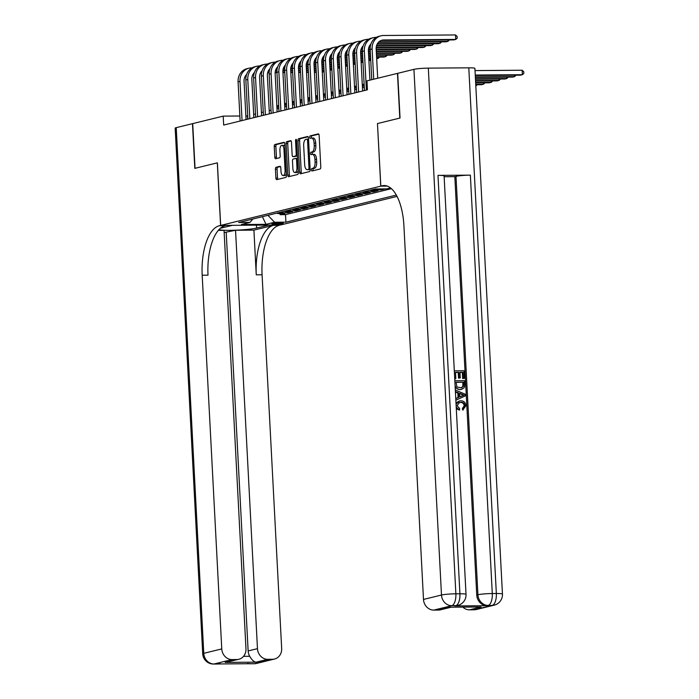 <?xml version="1.0" encoding="UTF-8"?>
<svg xmlns="http://www.w3.org/2000/svg" width="699" height="699" viewBox="0 0 699 699"><rect width="100%" height="100%" fill="white"/><g stroke="black" fill="none" stroke-linecap="round" stroke-linejoin="round"><path stroke-width="1.05" d="M311.422 169.883A1.232 0.542 -90.4 0 0 311.964 170.984A1.232 0.542 -90.4 0 0 312.016 170.984L320.125 168.992A1.765 0.769 -90.4 0 0 320.789 167.052L319.137 135.457A1.765 0.769 -90.4 0 0 318.36 133.885A1.765 0.769 -90.4 0 0 318.281 133.893L310.181 135.877A1.232 0.542 -90.4 0 0 309.709 137.24A1.232 0.542 -90.4 0 0 310.251 138.341A1.232 0.542 -90.4 0 0 310.304 138.332L311.352 138.079A5.644 2.455 -90.4 0 1 311.605 138.044A5.644 2.455 -90.4 0 1 314.087 143.094L314.227 145.733A5.644 2.455 -90.4 0 1 312.086 151.945L311.029 152.199A1.232 0.542 -90.4 0 0 310.566 153.562A1.232 0.542 -90.4 0 0 311.107 154.662A1.232 0.542 -90.4 0 0 311.16 154.662L312.208 154.4A5.644 2.455 -90.4 0 1 312.462 154.365A5.644 2.455 -90.4 0 1 314.943 159.416L315.083 162.054A5.644 2.455 -90.4 0 1 312.934 168.267L311.885 168.52A1.232 0.542 -90.4 0 0 311.422 169.883M312.462 154.365L314.078 154.357A5.644 2.455 -90.4 0 1 316.568 159.407L316.699 162.037A5.644 2.455 -90.4 0 1 314.559 168.258L313.51 168.511A1.232 0.542 -90.4 0 0 313.038 169.874A1.232 0.542 -90.4 0 0 313.231 170.687M318.779 134.156L311.798 135.868A1.232 0.542 -90.4 0 0 311.326 137.231A1.232 0.542 -90.4 0 0 311.527 138.053M311.605 138.044L313.231 138.035A5.644 2.455 -90.4 0 1 315.712 143.085L315.843 145.715A5.644 2.455 -90.4 0 1 313.702 151.936L312.654 152.19A1.232 0.542 -90.4 0 0 312.182 153.553A1.232 0.542 -90.4 0 0 312.383 154.374M282.737 223.479A5.758 0.533 177 0 0 283.305 223.208A5.758 0.533 177 0 0 278.814 222.929A5.758 0.533 177 0 0 272.374 223.549A5.758 0.533 177 0 0 271.806 223.811A5.758 0.533 177 0 0 276.297 224.099A5.758 0.533 177 0 0 282.737 223.479M276.114 167.253A1.765 0.769 -90.4 0 0 275.441 169.202L275.904 178.062A1.765 0.769 -90.4 0 0 276.682 179.643A1.765 0.769 -90.4 0 0 276.76 179.626L285.76 177.424A1.765 0.769 -90.4 0 0 286.433 175.475L284.773 143.889A1.765 0.769 -90.4 0 0 283.995 142.308A1.765 0.769 -90.4 0 0 283.916 142.316L274.917 144.527A1.765 0.769 -90.4 0 0 274.244 146.467L274.812 157.179A1.765 0.769 -90.4 0 0 275.581 158.752A1.765 0.769 -90.4 0 0 275.659 158.743L279.513 157.799A1.765 0.769 -90.4 0 0 280.185 155.86L279.906 150.547A4.718 2.053 -90.4 0 1 281.915 145.322A4.718 2.053 -90.4 0 1 283.986 149.551L285.078 170.346A4.718 2.053 -90.4 0 1 283.078 175.563A4.718 2.053 -90.4 0 1 280.998 171.342L280.815 167.882A1.765 0.769 -90.4 0 0 280.037 166.301A1.765 0.769 -90.4 0 0 279.958 166.31L276.114 167.253L277.73 167.244A1.765 0.769 -90.4 0 0 277.057 169.184L277.52 178.053A1.765 0.769 -90.4 0 0 277.879 179.355M217.389 162.832L195.047 168.31L192.706 123.609L223.199 116.13L223.671 125.069L367.438 89.813L366.966 80.866L397.469 73.386L399.811 118.087L377.469 123.566L380.745 186.152L220.666 225.41L217.389 162.832M299.626 172.242A1.765 0.769 -90.4 0 0 300.404 173.824A1.765 0.769 -90.4 0 0 300.483 173.806L309.482 171.605A1.765 0.769 -90.4 0 0 310.155 169.665L308.495 138.07A1.765 0.769 -90.4 0 0 307.717 136.488A1.765 0.769 -90.4 0 0 307.639 136.497L298.639 138.708A1.765 0.769 -90.4 0 0 297.966 140.648L299.626 172.242L301.243 172.234A1.765 0.769 -90.4 0 0 301.601 173.535M297.617 174.514L288.617 176.716A1.765 0.769 -90.4 0 1 288.538 176.733A1.765 0.769 -90.4 0 1 287.761 175.152L286.109 143.557A1.765 0.769 -90.4 0 1 286.782 141.617L290.635 140.674A1.765 0.769 -90.4 0 1 290.714 140.665A1.765 0.769 -90.4 0 1 291.483 142.238L292.156 155.056A1.765 0.769 -90.4 0 0 292.933 156.628A1.765 0.769 -90.4 0 0 293.012 156.62L295.563 155.991A1.765 0.769 -90.4 0 0 296.236 154.051L295.537 140.717A1.232 0.542 -90.4 0 1 296.061 139.346A1.232 0.542 -90.4 0 1 296.603 140.455L298.29 172.566A1.765 0.769 -90.4 0 1 297.617 174.514M280.037 213.579L280.089 214.689L284.755 213.544L278.849 213.588L281.95 212.828A7.191 6.44 -103.8 0 1 279.749 212.426M287.805 211.675L287.866 212.784L292.523 211.64L286.616 211.683L289.727 210.923A7.191 6.44 -103.8 0 1 287.525 210.521M295.572 209.77L295.633 210.88L300.299 209.735L294.384 209.779L297.494 209.01A7.191 6.44 -103.8 0 1 295.293 208.608M303.349 207.865L303.401 208.966L308.067 207.83L302.16 207.874L305.271 207.105A7.191 6.44 -103.8 0 1 303.06 206.703M311.116 205.952L311.177 207.061L315.834 205.917L309.928 205.96L313.038 205.2A7.191 6.44 -103.8 0 1 310.837 204.798M318.893 204.047L318.945 205.157L323.611 204.012L317.704 204.056L320.806 203.295A7.191 6.44 -103.8 0 1 318.604 202.893M326.66 202.142L326.721 203.252L331.378 202.107L325.472 202.151L328.582 201.391A7.191 6.44 -103.8 0 1 326.372 200.989M334.428 200.237L334.489 201.347L339.155 200.202L333.24 200.246L336.35 199.486A7.191 6.44 -103.8 0 1 334.148 199.084M342.204 198.333L342.257 199.442L346.922 198.298L341.016 198.341L344.118 197.581A7.191 6.44 -103.8 0 1 341.916 197.179M349.972 196.428L350.033 197.537L354.69 196.393L348.784 196.436L351.894 195.668A7.191 6.44 -103.8 0 1 349.692 195.266M357.739 194.523L357.801 195.624L362.466 194.479L356.551 194.532L359.662 193.763A7.191 6.44 -103.8 0 1 357.46 193.361M365.516 192.609L365.568 193.719L370.234 192.575L364.328 192.618L367.438 191.858A7.191 6.44 -103.8 0 1 365.228 191.456M373.283 190.705L373.345 191.814L378.002 190.67L372.095 190.713L375.206 189.953A7.191 6.44 -103.8 0 1 373.004 189.551M381.06 188.922L381.112 189.91L385.28 188.887M397.032 196.402L280.57 224.973L220.666 225.41M380.745 186.152L387.272 186.1M280.089 214.689L285.515 214.645L285.908 222.16L396.316 195.073M285.908 222.16L274.576 222.238L266.031 224.335L241.417 224.519L249.971 222.422L238.639 222.509L375.407 188.957L386.739 188.879L390.531 187.944M381.112 189.91L375.206 189.953M373.345 191.814L367.438 191.858M365.568 193.719L359.662 193.763M357.801 195.624L351.894 195.668M350.033 197.537L344.118 197.581M342.257 199.442L336.35 199.486M334.489 201.347L328.582 201.391M326.721 203.252L320.806 203.295M318.945 205.157L313.038 205.2M311.177 207.061L305.271 207.105M303.401 208.966L297.494 209.01M295.633 210.88L289.727 210.923M287.866 212.784L281.95 212.828M285.515 214.645L391.405 188.678M247.726 115.894L245.873 115.964M239.862 116.008L223.199 116.13M364.284 87.305L362.458 87.751M356.516 89.21L354.681 89.655M348.749 91.115L346.914 91.56M340.972 93.019L339.146 93.465M333.205 94.924L331.37 95.379M325.428 96.829L323.602 97.283M317.661 98.742L315.834 99.188M309.893 100.647L308.058 101.093M302.117 102.552L300.29 102.998M294.349 104.457L292.514 104.902M286.581 106.362L284.746 106.816M278.805 108.266L276.979 108.721M271.037 110.171L269.202 110.625M263.261 112.085L261.435 112.53M255.493 113.989L253.667 114.435M247.656 119.188L247.49 115.947M369.893 190.311A7.191 6.44 76.2 0 0 372.095 190.713M362.126 192.216A7.191 6.44 76.2 0 0 364.328 192.618M354.349 194.121A7.191 6.44 76.2 0 0 356.551 194.532M346.582 196.035A7.191 6.44 76.2 0 0 348.784 196.436M338.805 197.939A7.191 6.44 76.2 0 0 341.016 198.341M331.038 199.844A7.191 6.44 76.2 0 0 333.24 200.246M323.27 201.749A7.191 6.44 76.2 0 0 325.472 202.151M315.494 203.654A7.191 6.44 76.2 0 0 317.704 204.056M307.726 205.558A7.191 6.44 76.2 0 0 309.928 205.96M299.958 207.472A7.191 6.44 76.2 0 0 302.16 207.874M292.182 209.377A7.191 6.44 76.2 0 0 294.384 209.779M284.414 211.281A7.191 6.44 76.2 0 0 286.616 211.683M249.971 222.422L252.855 219.023M276.638 213.186A7.191 6.44 76.2 0 0 278.849 213.588M267.909 215.327L274.576 222.238M266.031 224.335L262.387 216.681M377.469 123.566L380.824 186.126L382.143 185.803A44.954 19.563 89.6 0 1 384.153 185.55A44.954 19.563 89.6 0 1 403.917 225.742L423.498 599.436L441.488 595.024L413.939 69.35L397.696 73.334L400.046 118.035L377.547 123.548M308.137 136.768L300.255 138.699A1.765 0.769 -90.4 0 0 299.591 140.639L301.243 172.234M308.512 169.35A1.232 0.542 -90.4 0 0 308.984 167.996L307.525 140.263A1.232 0.542 -90.4 0 0 306.983 139.153A1.232 0.542 -90.4 0 0 306.931 139.162L305.821 139.433A5.644 2.455 -90.4 0 0 303.681 145.654L304.668 164.606A5.644 2.455 -90.4 0 0 307.158 169.656A5.644 2.455 -90.4 0 0 307.403 169.621L310.129 169.341A1.232 0.542 -90.4 0 0 310.138 169.341L307.403 169.621M306.983 139.153L308.556 139.145A1.232 0.542 -90.4 0 0 308.547 139.153L307.044 139.162M308.521 169.612A5.644 2.455 -90.4 0 0 308.775 169.639A5.644 2.455 -90.4 0 0 309.028 169.612M291.125 140.936L288.399 141.609A1.765 0.769 -90.4 0 0 287.726 143.548L289.386 175.143A1.765 0.769 -90.4 0 0 289.744 176.445M294.471 156.611A1.765 0.769 -90.4 0 0 294.55 156.62A1.765 0.769 -90.4 0 0 294.628 156.611L297.189 155.982A1.765 0.769 -90.4 0 0 297.416 155.842M292.855 168.345A4.718 2.053 -90.4 0 0 294.926 172.566A4.718 2.053 -90.4 0 0 296.935 167.349L296.551 160.019A1.765 0.769 -90.4 0 0 295.773 158.446A1.765 0.769 -90.4 0 0 295.694 158.455L293.143 159.075A1.765 0.769 -90.4 0 0 292.47 161.023L292.855 168.345M294.926 172.566L296.551 172.557A4.718 2.053 -90.4 0 0 298.185 170.626M297.556 158.463A1.765 0.769 -90.4 0 0 297.398 158.428A1.765 0.769 -90.4 0 0 297.32 158.437L295.852 158.455M280.456 166.572L277.73 167.244M283.078 175.563L284.694 175.554A4.718 2.053 -90.4 0 0 286.328 173.623M284.912 146.502A4.718 2.053 -90.4 0 0 283.532 145.313L281.915 145.322M284.414 142.587L276.533 144.518A1.765 0.769 -90.4 0 0 275.869 146.458L276.428 157.161A1.765 0.769 -90.4 0 0 276.787 158.472M475.276 75.509L520.44 75.177L522.38 74.697L522.144 70.232L475.014 70.582M475.25 75.046L522.38 74.697L523.831 73.491L523.743 71.7L522.144 70.232M381.165 40.463A8.991 8.056 -103.8 0 1 381.846 40.428L453.808 39.895L455.748 39.424L455.521 34.95L383.559 35.483A13.491 12.075 76.2 0 0 381.042 35.798A13.491 12.075 76.2 0 0 372.121 48.982L373.703 79.214M381.042 35.798L379.103 36.269A13.491 12.075 76.2 0 0 370.173 49.463L371.763 79.695M377.696 78.236L376.167 48.956A8.991 8.056 -103.8 0 1 382.117 40.158A8.991 8.056 -103.8 0 1 383.795 39.957L455.748 39.424L457.198 38.209L457.111 36.418L455.521 34.95M456.063 404.328L459.383 400.973L460.798 400.798C463.786 400.85 465.508 402.484 465.962 405.708L462.738 410.016L462.362 408.504L464.215 405.796C463.804 403.48 462.485 402.371 460.257 402.467L459.164 402.563M463.358 409.859L462.983 408.347L464.835 405.638C464.433 403.323 463.114 402.213 460.877 402.309L459.461 402.475L457.111 405.656L459.706 408.653L459.461 410.164L456.298 408.67M455.993 402.956L459.383 400.973M455.765 398.517L458.055 397.548L457.81 392.969L455.425 392.034M454.315 370.854L464.005 370.776L464.407 378.342L463.28 378.351L462.965 372.305L459.977 372.322L460.274 377.958L459.156 377.967L458.859 372.331L455.495 372.357L455.827 378.683L454.734 378.841M464.407 378.342L462.659 378.509L462.345 372.453L459.986 372.471M460.274 377.958L458.527 378.124L458.238 372.48L455.503 372.506M454.647 605.937L455.818 605.649A10.791 9.664 76.2 0 0 457.819 605.404L456.657 605.692A10.791 9.664 -103.8 0 1 454.647 605.937L487.028 605.701A10.791 9.664 -103.8 0 1 476.753 595.041L477.915 594.753L455.993 176.358A10.791 0.996 -3 0 1 470.366 175.143L437.985 175.379A10.791 0.996 -3 0 1 444.101 175.965L466.023 594.36A10.791 0.996 177 0 0 459.916 593.783L437.985 175.379M444.136 176.725L454.822 176.646L476.753 595.041M454.831 380.754L464.529 380.684L464.678 386.25L464.066 387.814L461.69 389.343L459.566 389.675L455.198 387.718M380.824 186.126L387.22 186.083M481.13 606.968L450.208 607.204L481.13 606.968L469.475 609.834L474.245 609.799L492.236 605.386L487.028 605.701M469.475 609.834A10.791 9.664 -103.8 0 1 462.843 607.134M470.366 175.143L492.288 593.538L496.342 593.512A10.791 4.692 -90.4 0 1 492.236 605.386A10.791 9.664 76.2 0 0 494.245 605.133L476.255 609.545A10.791 9.664 -103.8 0 1 474.245 609.799M413.939 69.35A10.791 0.996 -3 0 1 428.321 68.126L468.793 67.829A10.791 0.996 -3 0 1 474.901 68.406L502.45 594.089A10.791 0.996 177 0 0 496.342 593.512L468.793 67.829M451.108 607.221L440.562 609.808A10.791 9.664 -103.8 0 1 438.553 610.061L450.208 607.204M428.321 68.126L455.87 593.809L459.916 593.783A10.791 4.692 -90.4 0 1 455.818 605.649L451.764 605.684L433.773 610.096L438.553 610.061M433.773 610.096A10.791 9.664 -103.8 0 1 423.498 599.436M454.822 176.646L455.993 176.358M455.827 378.683L454.726 378.692M458.859 372.331L458.238 372.48M459.156 377.967L458.527 378.124M462.965 372.305L462.345 372.453M463.28 378.351L462.659 378.509M461.69 389.343L460.187 389.518C457.076 389.561 455.355 387.919 455.014 384.599M456.01 382.257L456.945 387.001L461.506 387.858L463.489 386.154L463.489 382.204L456.01 382.257M460.187 389.518L459.566 389.675M463.489 382.204L456.019 382.405M461.191 387.919L462.869 386.302L462.86 382.353M463.489 386.154L462.869 386.302M463.603 384.38L462.974 384.529M455.765 398.631L458.675 397.39L458.439 392.821L455.399 391.623M455.32 390.025L465.237 394.201L465.324 395.905L455.853 400.23M462.327 394.341L459.584 393.266L459.776 396.927L464.162 395.066L459.601 393.668M458.439 392.821L457.81 392.969M458.675 397.39L458.055 397.548M459.767 396.822L463.542 395.215L461.707 394.498M464.162 395.066L463.542 395.215M460.877 402.309L460.257 402.467M464.835 405.638L464.215 405.796M462.983 408.347L462.362 408.504M459.461 410.164L456.211 407.089M256.533 663.438A10.791 10.791 0 0 1 254.043 663.753A10.791 4.692 -90.4 0 0 254.523 663.692L272.514 659.279A10.791 9.664 76.2 0 0 274.524 659.026L256.533 663.438A10.791 9.664 -103.8 0 1 254.523 663.692L214.051 663.989A10.791 9.664 -103.8 0 1 203.776 653.329L221.766 648.917A10.791 9.664 76.2 0 0 232.042 659.576L214.051 663.989A10.791 4.692 89.6 0 1 213.571 664.05A10.791 10.791 0 0 1 202.719 653.827A10.791 0.996 177 0 1 203.776 653.329L176.227 127.655L192.47 123.671L194.811 168.372L217.31 162.85L220.587 225.436L219.268 225.76A44.954 19.563 -90.4 0 0 202.186 275.223L221.766 648.917M218.901 229.7A20.227 1.87 177 0 0 236.568 230.154A20.227 1.87 177 0 0 256.585 228.057L268.748 225.078L279.163 225.314A44.954 19.563 -90.4 0 0 262.081 274.777L281.671 648.48A10.791 9.664 76.2 0 1 274.524 659.026M220.587 225.436L232.321 225.349L220.368 228.276M243.523 656.344L249.718 656.3C251.885 660.022 254.008 661.979 256.087 662.171L225.165 662.399L236.821 659.541A10.791 9.664 76.2 0 0 238.831 659.288A10.791 9.664 76.2 0 0 245.969 648.742L224.047 230.347L218.298 230.382M224.161 232.557L235.537 230.259L257.468 648.655A10.791 9.664 76.2 0 0 267.743 659.314L256.087 662.171M253.912 230.12L273.335 225.358A44.954 19.563 -90.4 0 0 256.253 274.821L253.912 230.12L235.537 230.259M236.821 659.541L232.042 659.576M202.719 653.827L175.169 128.144A10.791 0.996 -3 0 1 176.227 127.655M272.514 659.279L267.743 659.314M249.718 656.3A10.791 9.664 -103.8 0 1 248.136 650.944L257.468 648.655M226.214 232.549L248.136 650.944M219.268 225.76L225.095 225.716A44.954 19.563 -90.4 0 0 208.014 275.179L202.186 275.223M225.165 662.399L238.831 659.288M475.372 77.362L512.664 77.082L514.613 76.61L514.534 75.221M475.346 76.899L514.613 76.61L516.054 75.212M475.469 79.205L504.896 78.987L506.836 78.515L506.766 77.126M475.442 78.742L506.836 78.515L508.278 77.117M475.565 81.058L497.129 80.892L499.069 80.42L498.999 79.031M475.538 80.595L499.069 80.42L500.51 79.022M475.661 82.901L489.352 82.805L491.301 82.325L491.222 80.935M475.635 82.438L491.301 82.325L492.743 80.927M376.307 37.388L375.782 37.388A13.491 12.075 76.2 0 0 373.275 37.702A13.491 12.075 76.2 0 0 364.345 50.887L366.398 90.066M373.275 37.702L371.335 38.174A13.491 12.075 76.2 0 0 362.405 51.368L364.459 90.538M369.928 80.14L368.39 50.861A8.991 8.056 -103.8 0 1 370.951 43.967M378.482 42.307L446.041 41.8L447.98 41.328L447.91 39.939M378.963 41.835L447.98 41.328L449.422 39.93M368.539 39.293L368.015 39.293A13.491 12.075 76.2 0 0 365.507 39.607A13.491 12.075 76.2 0 0 356.577 52.792L358.631 91.971M365.507 39.607L363.559 40.088A13.491 12.075 76.2 0 0 354.629 53.273L356.682 92.443M362.624 90.992L360.623 52.766A8.991 8.056 -103.8 0 1 363.174 45.872M377.172 44.159L438.264 43.705L440.213 43.233L440.134 41.844M377.425 43.696L440.213 43.233L441.654 41.835M360.771 41.197L360.247 41.206A13.491 12.075 76.2 0 0 357.731 41.512A13.491 12.075 76.2 0 0 348.801 54.705L350.854 93.876M357.731 41.512L355.791 41.992A13.491 12.075 76.2 0 0 346.861 55.177L348.915 94.348M354.856 92.897L352.855 54.671A8.991 8.056 -103.8 0 1 355.407 47.777M369.395 46.064L370.391 46.064M376.455 46.012L430.497 45.618L432.436 45.138L432.366 43.749M369.657 45.601L370.487 45.601M376.595 45.549L432.436 45.138L433.878 43.74M352.995 43.102L352.471 43.111A13.491 12.075 76.2 0 0 349.963 43.417A13.491 12.075 76.2 0 0 341.033 56.61L343.087 95.78M349.963 43.417L348.023 43.897A13.491 12.075 76.2 0 0 339.094 57.082L341.147 96.261M347.08 94.802L345.079 56.575A8.991 8.056 -103.8 0 1 347.639 49.681M361.628 47.978L362.624 47.969M368.688 47.925L370.173 47.908M376.167 47.864L422.72 47.523L424.669 47.043L424.599 45.662M361.89 47.506L362.711 47.506M368.819 47.462L370.208 47.445M376.202 47.401L424.669 47.043L426.11 45.645M475.757 84.754L481.585 84.71L483.525 84.23L483.455 82.849M475.731 84.291L483.525 84.23L484.966 82.832M345.227 45.007L344.703 45.016A13.491 12.075 76.2 0 0 342.195 45.33A13.491 12.075 76.2 0 0 333.266 58.515L335.319 97.685M342.195 45.33L340.247 45.802A13.491 12.075 76.2 0 0 331.317 58.987L333.371 98.166M339.312 96.707L337.311 58.48A8.991 8.056 -103.8 0 1 339.863 51.595M353.86 49.882L354.847 49.874M360.92 49.83L362.405 49.812M368.399 49.769L370.19 49.76M376.202 49.716L414.953 49.428L416.892 48.947L416.822 47.567M354.113 49.419L354.943 49.411M361.051 49.367L362.432 49.358M368.434 49.306L370.164 49.297M376.184 49.253L416.892 48.947L418.334 47.549M477.199 84.736L475.827 86.073M364.127 84.238A13.491 12.075 76.2 0 0 362.335 85.453M364.17 85.06A13.491 12.075 76.2 0 0 362.414 86.921M337.46 46.92L336.927 46.92A13.491 12.075 76.2 0 0 334.419 47.235A13.491 12.075 76.2 0 0 325.489 60.42L327.543 99.59M334.419 47.235L332.479 47.707A13.491 12.075 76.2 0 0 323.55 60.9L325.603 100.071M331.544 98.611L329.535 60.394A8.991 8.056 -103.8 0 1 332.095 53.5M346.084 51.787L347.08 51.778M353.144 51.735L354.629 51.726M360.623 51.682L362.423 51.665M368.434 51.621L370.287 51.604M376.298 51.56L407.185 51.333L409.125 50.852L409.055 49.472M346.346 51.324L347.176 51.315M353.283 51.272L354.664 51.263M360.667 51.219L362.397 51.202M368.408 51.158L370.26 51.141M376.28 51.097L409.125 50.852L410.566 49.463M363.934 84.343L363.41 84.343A13.491 12.075 76.2 0 0 362.283 84.413M356.359 86.143A13.491 12.075 76.2 0 0 354.568 87.358M356.403 86.973A13.491 12.075 76.2 0 0 354.638 88.825M329.683 48.825L329.159 48.825A13.491 12.075 76.2 0 0 326.651 49.14A13.491 12.075 76.2 0 0 317.722 62.325L319.775 101.495M326.651 49.14L324.703 49.612A13.491 12.075 76.2 0 0 315.782 62.805L317.827 101.975M323.768 100.516L321.767 62.298A8.991 8.056 -103.8 0 1 324.327 55.404M338.316 53.692L339.312 53.683M345.376 53.64L346.861 53.631M352.855 53.587L354.646 53.57M360.667 53.526L362.519 53.508M368.53 53.465L370.383 53.456M376.394 53.412L399.409 53.238L401.357 52.766L401.278 51.377M338.578 53.229L339.399 53.22M345.507 53.176L346.896 53.168M352.89 53.124L354.629 53.107M360.64 53.063L362.493 53.054M368.504 53.01L370.356 52.993M376.377 52.949L401.357 52.766L402.799 51.368M356.167 86.248L355.642 86.257A13.491 12.075 76.2 0 0 354.507 86.318M348.583 88.048A13.491 12.075 76.2 0 0 346.791 89.262M348.626 88.878A13.491 12.075 76.2 0 0 346.87 90.73M321.916 50.73L321.391 50.73A13.491 12.075 76.2 0 0 318.875 51.044A13.491 12.075 76.2 0 0 309.954 64.229L311.999 103.408M318.875 51.044L316.935 51.516A13.491 12.075 76.2 0 0 308.006 64.71L310.059 103.88M316 102.421L314 64.203A8.991 8.056 -103.8 0 1 316.551 57.309M330.54 55.597L331.536 55.588M337.608 55.544L339.094 55.536M345.088 55.492L346.879 55.474M352.89 55.431L354.743 55.422M360.763 55.378L362.615 55.361M368.626 55.317L370.479 55.3M376.499 55.256L391.641 55.142L393.581 54.671L393.511 53.281M330.802 55.134L331.632 55.125M337.739 55.081L339.12 55.072M345.123 55.029L346.853 55.011M352.864 54.968L354.725 54.959M360.736 54.915L362.589 54.898M368.6 54.854L370.453 54.837M376.473 54.793L393.581 54.671L395.022 53.273M348.399 88.153L347.866 88.161A13.491 12.075 76.2 0 0 346.739 88.223M340.815 89.953A13.491 12.075 76.2 0 0 339.024 91.167M340.859 90.783A13.491 12.075 76.2 0 0 339.102 92.635M314.139 52.635L313.615 52.635A13.491 12.075 76.2 0 0 311.107 52.949A13.491 12.075 76.2 0 0 302.178 66.134L304.231 105.313M311.107 52.949L309.168 53.43A13.491 12.075 76.2 0 0 300.238 66.615L302.291 105.785M308.233 104.334L306.223 66.108A8.991 8.056 -103.8 0 1 308.783 59.214M322.772 57.501L323.768 57.493M329.832 57.449L331.317 57.44M337.311 57.397L339.102 57.379M345.123 57.335L346.975 57.327M352.986 57.283L354.839 57.266M360.859 57.222L362.711 57.204M368.723 57.161L370.575 57.152M376.595 57.108L383.873 57.047L385.813 56.575L385.743 55.186M323.034 57.038L323.864 57.03M329.972 56.986L331.352 56.977M337.355 56.934L339.085 56.925M345.096 56.872L346.949 56.864M352.96 56.82L354.821 56.802M360.833 56.759L362.685 56.75M368.696 56.698L370.557 56.689M376.569 56.645L385.813 56.575L387.255 55.177M340.623 90.057L340.098 90.066A13.491 12.075 76.2 0 0 338.971 90.136M333.039 91.866A13.491 12.075 76.2 0 0 331.256 93.072M333.082 92.687A13.491 12.075 76.2 0 0 331.326 94.54M306.372 54.539L305.847 54.548A13.491 12.075 76.2 0 0 303.34 54.854A13.491 12.075 76.2 0 0 294.41 68.048L296.463 107.218M303.34 54.854L301.391 55.335A13.491 12.075 76.2 0 0 292.462 68.519L294.515 107.69M300.456 106.239L298.456 68.013A8.991 8.056 -103.8 0 1 301.007 61.119M315.004 59.406L315.992 59.406M322.064 59.354L323.55 59.345M329.544 59.301L331.335 59.293M337.346 59.24L339.207 59.232M345.219 59.188L347.071 59.17M353.082 59.127L354.935 59.118M360.955 59.066L362.807 59.057M368.819 59.013L370.671 58.996M376.682 58.812L378.045 58.48L377.967 57.091M315.258 58.943L316.088 58.943M322.195 58.891L323.585 58.882M329.579 58.838L331.309 58.83M337.329 58.786L339.181 58.768M345.192 58.725L347.045 58.707M353.065 58.664L354.917 58.655M360.929 58.611L362.781 58.594M368.792 58.55L370.653 58.533M376.665 58.489L378.045 58.48L379.487 57.082M332.855 91.971L332.331 91.971A13.491 12.075 76.2 0 0 331.195 92.041M325.271 93.771A13.491 12.075 76.2 0 0 323.48 94.977M325.315 94.592A13.491 12.075 76.2 0 0 323.558 96.445M298.604 56.444L298.08 56.453A13.491 12.075 76.2 0 0 295.563 56.759A13.491 12.075 76.2 0 0 286.634 69.952L288.687 109.123M295.563 56.759L293.624 57.239A13.491 12.075 76.2 0 0 284.694 70.424L286.747 109.603M292.689 108.144L290.688 69.917A8.991 8.056 -103.8 0 1 293.239 63.032M307.228 61.32L308.224 61.311M314.288 61.267L315.782 61.25M321.767 61.206L323.567 61.197M329.579 61.154L331.431 61.136M337.442 61.093L339.303 61.075M345.315 61.031L347.167 61.023M353.178 60.979L355.04 60.962M361.051 60.918L362.903 60.9M368.915 60.717L370.269 60.385L370.199 59.004M307.49 60.848L308.32 60.848M314.428 60.804L315.808 60.787M321.811 60.743L323.541 60.734M329.552 60.691L331.405 60.673M337.425 60.63L339.277 60.621M345.289 60.568L347.141 60.56M353.161 60.516L355.013 60.498M361.025 60.455L362.877 60.446M368.897 60.394L370.723 60.009M325.079 93.876L324.554 93.876A13.491 12.075 76.2 0 0 323.427 93.946M317.503 95.676A13.491 12.075 76.2 0 0 315.712 96.881M317.547 96.497A13.491 12.075 76.2 0 0 315.791 98.358M290.828 58.349L290.303 58.358A13.491 12.075 76.2 0 0 287.796 58.672A13.491 12.075 76.2 0 0 278.866 71.857L280.919 111.027M287.796 58.672L285.856 59.144A13.491 12.075 76.2 0 0 276.926 72.329L278.98 111.508M284.912 110.049L282.912 71.822A8.991 8.056 -103.8 0 1 285.472 64.937M299.46 63.225L300.456 63.216M306.52 63.172L308.006 63.163M314 63.111L315.791 63.102M321.811 63.059L323.663 63.041M329.675 62.997L331.527 62.989M337.547 62.936L339.399 62.927M345.411 62.884L347.263 62.866M353.275 62.823L355.136 62.814M361.138 62.63L362.501 62.29L362.423 60.909M299.722 62.761L300.544 62.753M306.651 62.709L308.041 62.7M314.034 62.648L315.773 62.639M321.785 62.595L323.637 62.578M329.648 62.534L331.501 62.526M337.521 62.482L339.373 62.464M345.385 62.421L347.237 62.403M353.257 62.36L355.109 62.351M361.121 62.307L362.956 61.914M317.311 95.78L316.787 95.78A13.491 12.075 76.2 0 0 315.66 95.85M309.727 97.58A13.491 12.075 76.2 0 0 307.936 98.795M309.771 98.402A13.491 12.075 76.2 0 0 308.014 100.263M283.06 60.263L282.536 60.263A13.491 12.075 76.2 0 0 280.028 60.577A13.491 12.075 76.2 0 0 271.098 73.762L273.152 112.932M280.028 60.577L278.08 61.049A13.491 12.075 76.2 0 0 269.15 74.243L271.203 113.413M277.145 111.954L275.144 73.736A8.991 8.056 -103.8 0 1 277.695 66.842M291.693 65.129L292.68 65.121M298.753 65.077L300.238 65.068M306.232 65.024L308.023 65.007M314.034 64.963L315.887 64.946M321.907 64.902L323.759 64.893M329.771 64.85L331.623 64.832M337.643 64.789L339.496 64.771M345.507 64.727L347.359 64.719M353.371 64.535L354.725 64.203L354.655 62.814M291.946 64.666L292.776 64.657M298.884 64.614L300.264 64.605M306.267 64.561L307.997 64.544M314.008 64.5L315.869 64.491M321.881 64.439L323.733 64.43M329.745 64.387L331.606 64.369M337.617 64.325L339.469 64.308M345.481 64.264L347.333 64.256M353.353 64.212L355.188 63.819M309.543 97.685L309.019 97.685A13.491 12.075 76.2 0 0 307.883 97.755M301.959 99.485A13.491 12.075 76.2 0 0 300.168 100.7M302.003 100.315A13.491 12.075 76.2 0 0 300.247 102.168M275.292 62.167L274.759 62.167A13.491 12.075 76.2 0 0 272.252 62.482A13.491 12.075 76.2 0 0 263.322 75.667L265.375 114.846M272.252 62.482L270.312 62.954A13.491 12.075 76.2 0 0 261.382 76.147L263.436 115.318M269.377 113.858L267.368 75.641A8.991 8.056 -103.8 0 1 269.928 68.747M283.916 67.034L284.912 67.025M290.976 66.982L292.462 66.973M298.456 66.929L300.255 66.912M306.267 66.868L308.119 66.859M314.131 66.807L315.983 66.798M322.003 66.755L323.855 66.737M329.867 66.693L331.719 66.676M337.739 66.632L339.592 66.623M345.594 66.44L346.957 66.108L346.887 64.719M284.178 66.571L285.009 66.562M291.116 66.519L292.497 66.51M298.499 66.466L300.229 66.449M306.241 66.405L308.093 66.396M314.113 66.353L315.965 66.335M321.977 66.291L323.829 66.274M329.849 66.23L331.702 66.222M337.713 66.178L339.565 66.16M345.577 66.117L347.412 65.723M301.767 99.59L301.243 99.599A13.491 12.075 76.2 0 0 300.116 99.66M294.192 101.39A13.491 12.075 76.2 0 0 292.4 102.604M294.235 102.22A13.491 12.075 76.2 0 0 292.47 104.072M267.516 64.072L266.992 64.072A13.491 12.075 76.2 0 0 264.484 64.387A13.491 12.075 76.2 0 0 255.554 77.572L257.608 116.75M264.484 64.387L262.536 64.867A13.491 12.075 76.2 0 0 253.615 78.052L255.659 117.222M261.601 115.763L259.6 77.545A8.991 8.056 -103.8 0 1 262.16 70.651M276.149 68.939L277.145 68.93M283.209 68.886L284.694 68.878M290.688 68.834L292.479 68.817M298.499 68.773L300.352 68.764M306.363 68.72L308.215 68.703M314.227 68.659L316.088 68.642M322.099 68.598L323.952 68.589M329.963 68.546L331.815 68.528M337.827 68.345L339.19 68.013L339.111 66.623M276.411 68.476L277.232 68.467M283.34 68.423L284.729 68.415M290.723 68.371L292.462 68.353M298.473 68.31L300.325 68.301M306.337 68.257L308.189 68.24M314.209 68.196L316.062 68.179M322.073 68.135L323.925 68.126M329.945 68.083L331.798 68.065M337.809 68.021L339.644 67.628M293.999 101.495L293.475 101.504A13.491 12.075 76.2 0 0 292.339 101.565M286.415 103.295A13.491 12.075 76.2 0 0 284.624 104.509M286.459 104.125A13.491 12.075 76.2 0 0 284.703 105.977M259.748 65.977L259.224 65.977A13.491 12.075 76.2 0 0 256.708 66.291A13.491 12.075 76.2 0 0 247.778 79.485L249.831 118.655M256.708 66.291L254.768 66.772A13.491 12.075 76.2 0 0 245.838 79.957L247.892 119.127M253.833 117.677L251.832 79.45A8.991 8.056 -103.8 0 1 254.384 72.556M268.372 70.844L269.368 70.844M275.441 70.791L276.926 70.782M282.92 70.739L284.711 70.721M290.723 70.678L292.575 70.669M298.595 70.625L300.448 70.608M306.459 70.564L308.311 70.547M314.332 70.503L316.184 70.494M322.195 70.45L324.048 70.433M330.059 70.25L331.413 69.917L331.343 68.528M268.634 70.381L269.464 70.381M275.572 70.328L276.953 70.319M282.955 70.276L284.685 70.267M290.697 70.223L292.558 70.206M298.569 70.162L300.421 70.145M306.433 70.101L308.285 70.092M314.305 70.04L316.158 70.031M322.169 69.987L324.021 69.97M330.042 69.926L331.876 69.533M286.232 103.4L285.699 103.408A13.491 12.075 76.2 0 0 284.572 103.478M278.648 105.208A13.491 12.075 76.2 0 0 276.856 106.414M278.691 106.03A13.491 12.075 76.2 0 0 276.935 107.882M251.972 67.882L251.448 67.89A13.491 12.075 76.2 0 0 248.94 68.196A13.491 12.075 76.2 0 0 240.01 81.39L242.064 120.56M248.94 68.196L247 68.677A13.491 12.075 76.2 0 0 238.071 81.862L240.124 121.041M246.065 119.581L244.056 81.355A8.991 8.056 -103.8 0 1 246.616 74.461M260.605 72.757L261.601 72.748M267.665 72.705L269.15 72.687M275.144 72.644L276.935 72.635M282.955 72.591L284.808 72.574M290.819 72.53L292.671 72.513M298.691 72.469L300.544 72.46M306.555 72.416L308.408 72.399M314.428 72.355L316.28 72.338M322.283 72.154L323.646 71.822L323.576 70.442M260.867 72.285L261.697 72.285M267.804 72.242L269.185 72.224M275.188 72.18L276.918 72.172M282.929 72.128L284.781 72.111M290.793 72.067L292.654 72.049M298.665 72.006L300.518 71.997M306.529 71.953L308.39 71.936M314.401 71.892L316.254 71.875M322.265 71.831L324.1 71.438M314.559 168.258L312.934 168.267M316.699 162.037L315.083 162.054M316.568 159.407L314.943 159.416M312.654 152.19L311.029 152.199M313.702 151.936L312.086 151.945M315.843 145.715L314.227 145.733M315.712 143.085L314.087 143.094M311.798 135.868L310.181 135.877M313.51 168.511L311.885 168.52M299.591 140.639L297.966 140.648M300.255 138.699L298.639 138.708M310.068 167.987L308.984 167.996M308.608 140.254L307.525 140.263M289.386 175.143L287.761 175.152M287.726 143.548L286.109 143.557M288.399 141.609L286.782 141.617M294.628 156.611L293.012 156.62M297.189 155.982L295.563 155.991M297.32 154.042L296.236 154.051M296.621 140.709L295.537 140.717M298.019 167.341L296.935 167.349M297.634 160.01L296.551 160.019M286.162 170.338L285.078 170.346M285.07 149.542L283.986 149.551M276.428 157.161L274.812 157.179M275.869 146.458L274.244 146.467M276.533 144.518L274.917 144.527M277.52 178.053L275.904 178.062M277.057 169.184L275.441 169.202M372.121 48.982L370.173 49.463M383.795 39.957L381.846 40.428M386.171 185.777L382.143 185.803M477.915 594.753A10.791 9.664 76.2 0 0 488.19 605.413A10.791 4.692 89.6 0 0 492.288 593.538A10.791 0.996 177 0 0 477.915 594.753M441.488 595.024A10.791 9.664 76.2 0 0 451.764 605.684A10.791 4.692 89.6 0 0 455.87 593.809A10.791 0.996 177 0 0 441.488 595.024M462.266 395.87L461.646 396.018M273.335 225.358L279.163 225.314M256.253 274.821L262.081 274.777M220.106 663.709A10.791 9.664 -103.8 0 1 218.097 663.963A10.791 4.692 -90.4 0 1 217.616 664.024A10.791 10.791 0 0 0 220.106 663.709L220.29 663.666M247.332 663.465A10.791 10.791 0 0 0 249.997 663.779A10.791 4.692 89.6 0 0 250.478 663.718A10.791 9.664 -103.8 0 1 248.267 663.456M256.437 225.148L256.585 228.057M364.345 50.887L362.405 51.368M356.577 52.792L354.629 53.273M348.801 54.705L346.861 55.177M341.033 56.61L339.094 57.082M333.266 58.515L331.317 58.987M325.489 60.42L323.55 60.9M317.722 62.325L315.782 62.805M309.954 64.229L308.006 64.71M302.178 66.134L300.238 66.615M294.41 68.048L292.462 68.519M286.634 69.952L284.694 70.424M278.866 71.857L276.926 72.329M271.098 73.762L269.15 74.243M263.322 75.667L261.382 76.147M255.554 77.572L253.615 78.052M247.778 79.485L245.838 79.957M240.01 81.39L238.071 81.862M308.775 169.639L307.158 169.656M294.55 156.62L292.933 156.628M297.398 158.428L295.773 158.446M494.245 605.133A10.791 10.791 0 0 0 502.45 594.089M457.819 605.404A10.791 10.791 0 0 0 466.023 594.36M217.616 664.024L213.571 664.05M254.043 663.753L249.997 663.779"/></g></svg>
